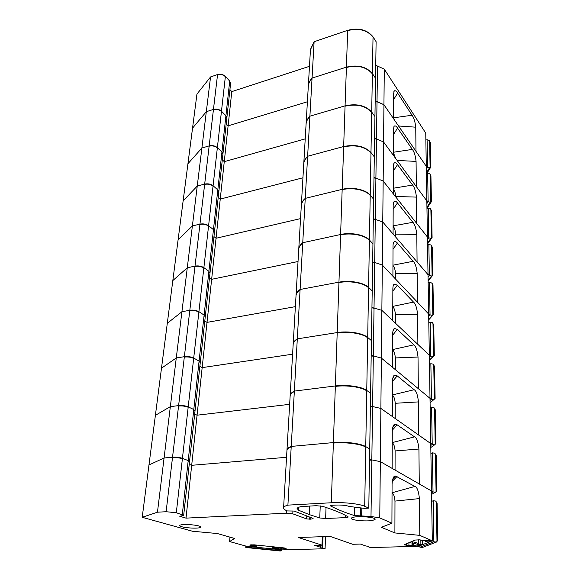 <?xml version="1.0" encoding="UTF-8"?>
<svg xmlns="http://www.w3.org/2000/svg" width="580" height="580" viewBox="0 0 580 580"><rect width="100%" height="100%" fill="white"/><g stroke="black" fill="none" stroke-linecap="round" stroke-linejoin="round"><path stroke-width="0.87" d="M274.935 546.976L274.304 547.491L279.038 547.977L279.719 547.469M278.987 548.774L280.698 549.369L272.129 548.491L278.987 548.774L279.038 547.977M274.304 547.491L274.253 548.288M280.698 549.369L280.8 547.585M246.217 546.172L246.145 547.172L246.645 546.259L282.018 549.876L281.481 550.768L280.212 551L245.789 547.505L245.819 546.063L245.753 546.947M249.313 546.157L256.795 546.925L256.055 546.73L256.534 546.476L250.531 545.997M245.789 547.505L246.145 547.172L281.481 550.768M251.995 544.772L251.778 545.171L256.592 545.671L256.534 546.476M256.896 545.12L256.592 545.671M430.838 540.995L428.272 542.01L425.676 541.575L427.402 540.886M425.662 540.828L425.676 541.575M420.014 547.194L422.769 547.339L436.399 542.075L433.869 541.792L420.014 547.194L418.528 546.273L432.303 540.828L433.869 541.792L433.173 500.728L431.672 501.403L432.303 540.828L419.782 535.369L419.42 498.59C418.629 491.159 417.129 487.106 414.917 486.439L395.589 476.035C393.682 475.73 392.508 478.377 392.073 483.974L391.921 523.211L379.77 517.911L384.293 69.15L375.738 65.264M419.028 545.671L422.298 544.374L418.854 544.315L417.071 545.033L419.028 545.671M412.271 543.032L417.063 544.163L417.071 545.033M437.69 540.379L437.095 503.382L435.652 501.055L433.173 500.728M437.791 540.379L436.399 542.075M417.063 544.163L418.847 543.446L418.854 544.315M411.735 541.502L418.847 543.446M410.814 542.837L409.799 542.314M431.498 490.586L433.028 491.92L432.368 452.842L430.904 453.466L431.498 490.586M431.534 492.746L433.028 491.92L435.493 492.253L431.556 494.407M435.493 492.253L436.856 490.731L436.189 455.525L434.79 453.212L432.368 452.842M430.737 443.163L432.223 444.454L431.6 407.225L430.164 407.798L430.737 443.163M430.773 445.483L432.223 444.454L434.637 444.831L430.802 447.513M434.637 444.831L435.964 443.475L435.334 409.922L433.963 407.638L431.6 407.225M430.005 397.982L431.462 399.228L430.867 363.718L429.468 364.24L430.005 397.982M430.048 400.439L431.462 399.228L433.818 399.642L430.084 402.803M433.818 399.642L435.116 398.431L434.514 366.43L433.18 364.16L430.867 363.718M429.316 354.873L430.737 356.084L430.164 322.168L428.794 322.661L429.316 354.873M429.36 357.454L430.737 356.084L433.035 356.533L429.396 360.122M429.403 360.303L434.311 355.46L433.731 324.894L432.426 322.647L430.164 322.168M434.311 355.46L433.035 356.533M428.649 313.707L430.041 314.882L429.497 282.46L428.156 282.917L428.649 313.707M428.692 316.404L430.041 314.882L432.296 315.361L428.743 319.341M428.75 319.79L433.536 314.411L432.985 285.193L431.709 282.967L429.497 282.46M433.536 314.411L432.296 315.361M428.018 274.355L429.381 275.486L428.852 244.47L427.547 244.89L428.018 274.355M428.062 277.146L429.381 275.486L431.578 276L428.113 280.336M432.796 275.145L432.274 247.203L431.02 245.006L428.852 244.47M428.127 281.024L432.716 275.29L431.578 276M427.416 236.691L428.743 237.793L428.243 208.089L426.96 208.474L427.416 236.691M427.46 239.576L428.743 237.793L430.897 238.329L427.518 242.984M432.093 237.575L431.585 210.823L430.36 208.64L428.243 208.089M427.533 243.897L432.013 237.749L430.897 238.329M426.829 200.622L428.134 201.688L427.656 173.21L426.394 173.565L426.829 200.622M426.88 203.58L428.134 201.688L430.244 202.253L426.938 207.19M431.411 201.579L430.933 175.943L429.729 173.79L427.656 173.21M426.96 208.314L431.339 201.775L430.244 202.253M426.278 166.04L427.554 167.076L427.09 139.751L425.858 140.077L426.278 166.04M426.322 169.063L427.554 167.076L429.62 167.656L426.387 172.862M430.766 167.076L430.302 142.484L429.12 140.346L427.09 139.751M426.865 173.434L430.693 167.286L429.62 167.656M251.763 544.772L251.278 545.896L246.493 546.244L229.593 541.553L234.588 538.457L217.391 533.542L192.43 531.236L142.209 517.302L157.463 512.198L206.32 111.686L192.538 128.158L196.939 94.105L210.562 76.93L217.558 74.552C220.603 73.798 223.206 74.407 225.388 76.379L229.702 81.113L230.579 83.578M142.209 517.302L148.973 464.979L164.075 457.983L172.535 457.214L164.075 457.983L148.973 464.979L161.494 368.169L176.276 357.969L184.36 356.693L176.276 357.969L161.494 368.169L172.826 280.56L187.275 267.793L195.018 266.111L187.275 267.793L172.826 280.56L183.128 200.905L197.243 186.079L204.675 184.07L197.243 186.079L183.128 200.905L187.935 163.727L201.883 148.03L209.17 145.885L201.883 148.03L187.935 163.727L192.538 128.158L206.32 111.686L213.454 109.417L206.32 111.686L210.562 76.93M157.463 512.198L166.119 511.727L172.535 457.214C176.248 456.997 179.546 457.373 182.432 458.338C179.539 457.373 176.24 456.997 172.535 457.214L178.611 405.608C182.229 405.304 185.433 405.724 188.217 406.863C185.433 405.724 182.229 405.304 178.611 405.608L170.339 406.645L155.397 415.338L170.339 406.645L178.611 405.608L184.36 356.693C187.898 356.308 191.016 356.758 193.706 358.048C191.016 356.765 187.898 356.308 184.36 356.693L189.827 310.257C193.285 309.8 196.315 310.286 198.918 311.707C196.315 310.286 193.285 309.8 189.827 310.257L181.917 311.743L167.301 323.299L181.917 311.743L189.827 310.257L195.018 266.111C198.404 265.596 201.354 266.104 203.877 267.648C201.347 266.104 198.396 265.596 195.018 266.111L199.962 224.105C203.268 223.525 206.146 224.061 208.59 225.714C206.146 224.061 203.268 223.525 199.962 224.105L192.379 225.961L178.096 239.808L192.379 225.961L199.962 224.105L204.675 184.07C207.908 183.44 210.714 183.998 213.085 185.752C210.714 184.005 207.908 183.44 204.675 184.07L209.17 145.885C212.338 145.21 215.071 145.783 217.377 147.617C215.071 145.783 212.331 145.21 209.17 145.885L213.454 109.417C216.565 108.692 219.233 109.294 221.473 111.2L225.91 115.768L226.831 118.103L225.91 115.768L221.473 111.2C219.233 109.294 216.557 108.699 213.454 109.417L217.558 74.552M229.926 89.603L231.782 91.611L228.107 125.867L226.2 123.931L228.107 125.867L307.4 101.761L228.107 125.867L224.264 161.66L222.299 159.804L224.264 161.66L305.225 138.874L224.264 161.66L220.248 199.085L218.225 197.316L220.248 199.085L302.941 177.784L220.248 199.085L216.043 238.264L213.962 236.596L216.043 238.264L211.642 279.313L209.489 277.762L211.642 279.313L298.033 261.515L211.642 279.313L207.017 322.386L204.798 320.965L207.017 322.386L202.166 367.626L199.868 366.342L202.166 367.626L292.595 354.184L202.166 367.626L197.062 415.2L194.684 414.076L197.062 415.2L191.683 465.305L189.218 464.348L191.683 465.305L286.549 457.294L191.683 465.305L186.013 518.128L179.764 516.273L183.679 515.374L176.313 512.72L182.432 458.338L188.203 460.607L189.508 461.709L188.203 460.607L182.432 458.338L188.217 406.863L193.785 409.538L195.032 410.865L193.785 409.538L188.217 406.863L193.706 358.048L199.078 361.101L200.274 362.616L199.078 361.101L193.706 358.048L198.918 311.707L204.117 315.085L205.248 316.781L204.117 315.085L198.918 311.707L203.877 267.648L208.901 271.324L209.989 273.18L208.901 271.324L203.877 267.648L208.59 225.714L213.454 229.651L214.499 231.637L213.454 229.651L208.59 225.714L213.085 185.752L217.805 189.921L218.798 192.045M309.481 66.308L231.782 91.611M308.27 86.442L308.357 85.485C308.712 82.831 309.945 80.359 312.055 78.075L314.106 41.731L347.688 30.319C358.759 27.535 367.205 29.71 373.034 36.852L376.108 41.709L375.536 78.242L372.382 73.544L375.536 78.242L374.941 116.573L371.7 112.056L374.941 116.573L374.303 156.846L370.982 152.54L374.303 156.846L373.643 199.215L370.221 195.134C365.871 189.573 352.27 186.724 342.171 189.348C352.263 186.724 365.871 189.573 370.221 195.134L373.643 199.215L372.94 243.839L369.424 240.026L372.94 243.839L372.208 290.906L368.583 287.397C363.972 282.605 349.595 280.024 338.952 282.17C349.588 280.024 363.972 282.605 368.583 287.397L372.208 290.906L371.425 340.627L367.698 337.451L371.425 340.627L370.606 393.226L366.756 390.441C361.855 386.65 346.601 384.431 335.356 385.954C346.594 384.431 361.855 386.65 366.756 390.441L370.606 393.226L369.728 448.956L365.755 446.622L369.728 448.956L368.8 508.123L364.697 506.289L365.755 446.622C360.695 443.432 344.962 441.438 333.391 442.584C344.962 441.438 360.695 443.432 365.755 446.622L367.698 337.451C362.942 333.13 348.138 330.723 337.205 332.572C348.138 330.723 362.942 333.13 367.698 337.451L369.424 240.026C364.943 234.827 350.965 232.101 340.605 234.501C350.965 232.101 364.943 234.827 369.424 240.026L370.982 152.54C364.675 146.174 355.569 144.174 343.657 146.522C355.569 144.174 364.675 146.174 370.982 152.54L371.7 112.056C365.56 105.4 356.685 103.327 345.064 105.843C356.685 103.327 365.56 105.4 371.7 112.056L372.382 73.544C366.4 66.627 357.744 64.496 346.405 67.157C357.744 64.496 366.4 66.627 372.382 73.544L373.034 36.852M306.051 124.229L306.138 123.293C306.494 120.756 307.748 118.392 309.901 116.203L312.055 78.075L346.405 67.157L312.055 78.075C309.945 80.359 308.712 82.831 308.357 85.485L308.255 87.102M373.984 177.531L375.905 178.096L376.478 138.924L374.593 138.337L376.478 138.924L377.014 101.565L375.18 100.956L383.938 104.726L393.53 118.675L393.632 93.619L394.212 90.908C395.306 90.335 396.437 91.06 397.619 93.083L412.068 115.253C413.881 117.66 415.106 121.633 415.744 127.179L415.983 151.329L426.278 166.315L425.749 133.117L384.293 69.15M394.596 120.234L393.53 118.197M398.554 125.983L415.744 127.179M314.106 41.731L310.467 49.423L310.373 51.098M397.619 93.083L393.602 99.637M393.537 117.812L412.068 115.253M218.783 192.118L217.805 189.921L213.085 185.752L217.377 147.617L221.951 151.996L222.908 154.237M303.724 163.886L303.811 162.987C304.159 160.566 305.435 158.326 307.632 156.252L309.901 116.203L345.064 105.843L309.901 116.203C307.748 118.392 306.494 120.756 306.138 123.293L306.044 124.845M375.738 65.555L377.529 66.178L377.014 101.565L383.938 104.726L426.278 166.315L426.837 200.912L416.331 186.6L416.077 161.399C415.425 155.686 414.178 151.692 412.329 149.408L397.568 128.078C396.408 126.194 395.277 125.541 394.175 126.121L393.486 129.137L393.385 155.353L383.561 141.969L376.478 138.924L383.561 141.969L426.837 200.912L427.416 236.995L416.694 223.43L416.433 197.106C415.766 191.226 414.49 187.21 412.605 185.063L397.517 164.662C396.379 162.944 395.255 162.364 394.153 162.929L393.341 166.3L393.233 193.756L383.162 181.018L375.905 178.096L383.162 181.018L427.416 236.995L428.025 274.673L382.749 222.002L373.339 218.682L382.749 222.002L393.073 234.008L393.189 205.219L394.153 201.448C395.255 200.912 396.358 201.419 397.467 202.957L412.887 222.321C414.816 224.315 416.121 228.346 416.802 234.414L417.078 261.935L428.025 274.673L428.656 314.041L417.477 302.216L417.187 273.419C416.491 267.155 415.157 263.117 413.192 261.29L397.409 243.085C396.35 241.737 395.277 241.302 394.197 241.787C393.45 242.382 393.059 243.796 393.022 246.036L392.907 276.247L382.314 265.06L374.687 262.45L382.314 265.06L428.656 314.041L429.323 355.221L381.858 310.365L371.947 307.458L381.858 310.365L392.725 320.638L392.856 288.883C392.907 286.252 393.392 284.649 394.291 284.084L397.343 285.186L413.504 302.086C415.512 303.724 416.882 307.777 417.593 314.244L417.89 344.418L429.323 355.221L430.012 398.344L418.332 388.673L418.021 357.026C417.288 350.342 415.889 346.282 413.83 344.846L397.286 329.396L394.458 328.483C393.363 328.969 392.769 330.781 392.674 333.921L392.544 367.329L381.379 358.092L373.332 355.866L381.379 358.092L430.012 398.344L430.744 443.548L380.872 408.436L370.402 406.043L380.872 408.436L392.348 416.512L392.486 381.314C392.653 377.536 393.392 375.477 394.712 375.144L397.213 375.884L414.171 389.716C416.28 390.92 417.709 394.987 418.463 401.904L418.789 435.13L430.744 443.548L431.505 490.985L419.275 483.966L418.927 449.036C418.158 441.866 416.694 437.806 414.533 436.856L397.148 424.828L395.089 424.255C393.494 424.335 392.559 426.67 392.283 431.266L392.138 468.401L380.335 461.629L371.824 459.904L380.335 461.629L431.505 490.985L432.303 540.828L423.545 540.698L419.833 539.835L415.2 540.045L404.202 544.714L406.834 545.36L413.671 545.389L418.47 546.295L370.41 547.556L368.126 546.744L368.133 546.302M395.64 158.427L393.392 152.641M397.119 160.442L416.077 161.399M226.823 118.153L225.881 116.058L229.702 81.113M393.399 152.257L412.329 149.408M397.568 128.078L393.465 134.546M213.425 109.707C216.529 108.989 219.204 109.584 221.437 111.49L217.377 147.617L221.951 151.996L222.894 154.302M298.707 249.414L298.787 248.581C299.135 246.471 300.454 244.513 302.745 242.723L307.632 156.252L343.657 146.522L307.632 156.252C305.435 158.326 304.159 160.566 303.811 162.987L303.724 164.459M395.734 196.917L395.734 196.489C395.415 192.915 394.588 190.291 393.254 188.609M395.734 196.489L416.433 197.106M393.254 188.239L412.605 185.063M397.517 164.662L393.32 171.035M300.549 218.617L216.043 238.264L300.549 218.617M301.281 205.559L301.361 204.696C301.709 202.42 303.007 200.31 305.254 198.374L342.171 189.348L305.254 198.374C303.007 200.31 301.709 202.42 301.361 204.696L301.281 206.081M293.139 344.353L293.212 343.621C293.545 341.895 294.915 340.315 297.308 338.865L302.745 242.723L340.605 234.501L302.745 242.723C300.454 244.521 299.135 246.471 298.787 248.588L298.714 249.871M372.657 261.935L374.687 262.45L372.657 261.935M395.531 279.031L395.546 273.499C395.212 269.671 394.349 267.01 392.943 265.524M395.546 273.499L417.187 273.419M214.477 231.739L213.418 229.985L225.881 116.058M392.95 265.176L413.192 261.29M397.409 243.085L393.008 249.219M395.632 236.988L395.64 234.124C395.321 230.427 394.473 227.788 393.102 226.2M395.64 234.124L416.802 234.414M368.8 508.123L364.312 508.348L349.298 506.456C346.151 505.361 341.729 504.897 336.037 505.064L331.586 505.296L330.382 505.833C336.929 509.32 344.904 512.546 354.293 515.518L370.997 516.483L371.824 459.904L369.562 459.548L371.824 459.904L373.332 355.866L371.193 355.424L373.332 355.866L375.905 178.43L373.984 177.538M393.102 225.838L412.887 222.321M397.467 202.957L393.167 209.22M295.38 306.646L207.017 322.386L295.38 306.646M296.003 295.611L296.075 294.829C296.416 292.9 297.757 291.117 300.099 289.485L338.952 282.17L300.099 289.485C297.757 291.117 296.416 292.9 296.075 294.829L296.01 296.01M286.933 450.363L286.991 449.754C287.31 448.528 288.717 447.412 291.225 446.419L297.308 338.865L337.205 332.572L297.308 338.865C294.915 340.315 293.545 341.895 293.212 343.621L293.154 344.68M395.306 369.619L395.335 357.94C394.987 353.822 394.081 351.146 392.609 349.899M395.335 357.94L418.021 357.026M392.609 349.588L413.83 344.846M397.286 329.396L392.667 335.196M205.248 316.781L204.073 315.455L213.418 229.985M395.422 323.183L395.444 314.723C395.103 310.757 394.219 308.089 392.783 306.719M395.444 314.723L417.593 314.244M392.783 306.385L413.504 302.086M397.343 285.186L392.841 291.16M289.652 404.325L197.062 415.2L289.652 404.325M290.123 395.857L290.188 395.183C290.515 393.689 291.907 392.326 294.35 391.094L335.356 385.954L294.35 391.094C291.907 392.326 290.515 393.689 290.188 395.183L290.138 396.096M286.607 510.668L286.462 513.184L292.791 513.822L306.639 518.926L310.728 519.18L313.127 518.643L312.743 518.259L294.161 511.06L287.216 510.929C284.505 509.82 283.294 508.718 283.598 507.609C283.903 506.673 285.338 505.847 287.905 505.122L291.225 446.419L333.391 442.584L291.225 446.419C288.717 447.412 287.31 448.528 286.991 449.754L286.948 450.508M395.045 476.767L395.045 476.115M395.06 470.075L395.103 450.95C394.741 446.513 393.784 443.823 392.239 442.873M395.103 450.95L418.927 449.036M392.239 442.598L414.533 436.856M397.148 424.828L392.319 430.172M191.538 528.061C184.592 527.604 180.597 526.799 179.539 525.654C179.836 524.733 182.961 524.378 188.913 524.581C196.678 525.139 200.665 526.024 200.854 527.235C199.897 527.988 196.794 528.271 191.538 528.061M322.313 536.696L321.987 545.149L298.395 537.5L330.223 536.428L352.705 544.279L360.397 544.062L365.741 545.961L368.844 546.404L368.126 546.744M321.987 545.149L314.65 545.36L320.399 547.201L320.479 545.193M321.015 545.178L320.914 547.781L320.399 547.201M320.914 547.781L325.075 548.745L282.018 549.876L280.858 549.68L281.075 548.934L286.099 548.491L284.04 547.919L254.323 544.852L250.19 544.91L251.698 545.7M229.593 541.553L229.963 537.131M166.119 511.727L176.313 512.72M286.462 513.184L186.013 518.128M287.905 505.122L331.303 502.766C343.222 502.048 359.469 503.788 364.697 506.289M370.997 516.483L379.77 517.911M391.921 523.211L381.336 527.3L394.9 532.933L394.98 501.084C394.61 496.473 393.624 493.783 392.044 493.007M394.9 532.933L419.782 535.369M394.98 501.084L419.42 498.59M309.35 514.62L298.627 510.255L297.083 508.486C297.359 507.725 298.758 507.087 301.288 506.579L316.114 505.702L322.422 506.275C333.58 509.849 342.106 513.329 347.993 516.722L348.217 517.041L345.607 517.621L325.634 518.513L319.754 517.984L309.35 514.62L309.735 506.036M372.65 520.39L374.963 519.513C377.341 517.57 360.151 515.692 353.575 517.208L351.299 518.375C351.001 520.274 366.473 521.717 372.65 520.39M322.618 547.962L323.046 536.667M325.075 548.745L325.525 536.587M392.044 492.753L414.917 486.439M397.068 476.434L392.232 481.393M195.032 410.865L193.742 409.951L204.073 315.455M395.19 418.513L395.226 403.288C394.871 399.025 393.936 396.336 392.428 395.234M395.226 403.288L418.463 401.904M392.428 394.936L414.171 389.716M397.213 375.884L392.486 381.48M274.507 547.317L274.529 546.94M273.463 548.484L273.564 546.838M272.129 548.491L272.238 546.701M256.795 546.925L256.925 545.127M422.298 544.374L422.254 540.299M420.884 544.446L420.841 539.937M436.994 541.437L436.269 501.816M418.354 543.272L418.325 539.777M436.08 491.659L435.384 453.951M435.21 444.28L434.55 408.356M434.376 399.134L433.746 364.856M433.586 356.062L432.985 323.328M432.825 314.918L432.252 283.635M432.1 275.587L431.549 245.652M431.411 237.952L430.882 209.271M430.744 201.898L430.237 174.406M430.106 167.33L429.62 140.947M221.437 111.49L225.388 76.379M217.529 74.827C220.567 74.073 223.184 74.682 225.359 76.661M229.673 81.389L230.557 83.803L226.845 117.936M310.351 51.388L310.452 49.713L314.092 42.021M331.303 502.766L347.688 30.319M347.674 30.609C358.744 27.826 367.198 30.008 373.027 37.149M308.241 87.406L308.335 85.789C308.69 83.136 309.923 80.663 312.04 78.38M346.398 67.469C357.737 64.808 366.393 66.939 372.375 73.849M375.18 101.253L377.014 101.862M209.133 146.189C212.302 145.515 215.035 146.095 217.34 147.922M221.915 152.301L222.908 154.222M306.03 125.164L306.117 123.612C306.472 121.075 307.726 118.712 309.88 116.522M345.056 106.169C356.671 103.653 365.552 105.727 371.693 112.382M374.593 138.649L376.471 139.236M199.926 224.438C203.232 223.858 206.11 224.395 208.554 226.048M301.259 206.429L301.339 205.044C301.694 202.775 302.985 200.665 305.232 198.722M342.156 189.711C352.256 187.086 365.864 189.936 370.214 195.496M373.332 219.03L375.303 219.573M204.638 184.397C207.872 183.766 210.678 184.324 213.056 186.071M217.768 190.24L218.798 192.031M303.702 164.792L303.789 163.321C304.145 160.899 305.413 158.659 307.618 156.593M343.643 146.863C355.555 144.514 364.668 146.522 370.975 152.881M373.977 177.864L375.905 178.43M189.783 310.626C193.242 310.169 196.272 310.655 198.882 312.076M295.981 296.394L296.054 295.22C296.394 293.291 297.736 291.508 300.077 289.877M338.938 282.569C349.58 280.43 363.964 283.004 368.575 287.796M371.939 307.835L374.02 308.313M194.981 266.466C198.36 265.945 201.311 266.459 203.834 268.004M208.858 271.672L209.989 273.173M298.693 250.241L298.765 248.95C299.113 246.841 300.433 244.89 302.724 243.093M340.59 234.878C350.951 232.486 364.936 235.204 369.416 240.403M372.657 262.298L374.68 262.812M178.56 406.022C182.185 405.717 185.39 406.138 188.174 407.269M193.742 409.951L182.301 514.518M290.109 396.532L290.167 395.618C290.493 394.132 291.878 392.769 294.328 391.536M335.341 386.403C346.586 384.888 361.848 387.099 366.748 390.891M370.395 406.471L372.592 406.87M280.981 547.6L280.858 549.68M281.133 547.621L281.053 548.948L281.133 547.621M281.155 547.621L281.075 548.934M281.568 547.665L281.503 548.796M281.75 547.679L281.692 548.782M284.577 547.984L284.541 548.745M172.485 457.649C176.197 457.432 179.495 457.809 182.381 458.773M188.152 461.035L189.464 462.137L183.686 515.315M292.791 513.822L292.951 510.828M306.784 515.808L306.639 518.926M309.691 519.223L309.793 517.019M310.808 517.44L310.728 519.18M286.919 450.972L286.962 450.218C287.281 448.985 288.695 447.876 291.196 446.883M333.377 443.062C344.948 441.924 360.688 443.91 365.748 447.093M354.293 515.518L354.481 507.319M360.245 516.048L360.405 507.942M361.804 508.087L361.652 515.99M369.554 459.998L371.816 460.353M404.492 544.548L404.492 544.932M404.971 544.352L404.978 545.084M406.565 543.678L406.573 545.338M406.826 543.569L406.834 545.36M408.914 542.691L408.929 545.403M411.959 541.546L411.981 545.273M412.264 541.604L412.286 545.28M413.547 543.199L413.562 545.381M413.656 543.213L413.671 545.389M418.455 545.483L418.463 546.055M418.731 545.577L418.731 546.121M298.627 510.255L298.787 507.253M319.754 517.984L320.24 505.847M325.634 518.513L326.04 507.457M345.665 515.453L345.607 517.621M184.317 357.084C187.855 356.7 190.972 357.149 193.662 358.44M199.042 361.485L200.274 362.616M293.125 345.086L293.19 344.034C293.524 342.309 294.887 340.728 297.286 339.286M337.19 332.993C348.123 331.151 362.935 333.558 367.691 337.879M371.185 355.83L373.324 356.272M298.787 248.581L310.467 49.423M393.813 91.814L394.212 90.908M222.923 154.077L226.802 118.378M393.682 127.187L394.175 126.121M218.812 191.893L222.872 154.526M393.552 164.191L394.153 162.929M209.996 273.057L214.462 231.971M393.254 243.593L394.197 241.787M214.513 231.507L218.769 192.35M393.407 202.949L394.161 201.448M200.281 362.522L205.211 317.144M283.598 507.609L298.787 248.588M392.935 331.093L394.458 328.483M205.262 316.673L209.945 273.521M393.102 286.259L394.291 284.084M189.515 461.637L194.989 411.271M392.631 427.714L395.089 424.255M179.844 525.219L179.539 525.654M200.586 526.611L200.854 527.235M418.767 545.584L418.774 546.15M374.426 518.505L374.963 519.513M351.582 517.904L351.299 518.375M189.457 462.137L189.508 461.709M392.522 479.754L395.589 476.035M195.039 410.778L200.231 363M392.776 378.203L394.712 375.144"/></g></svg>
